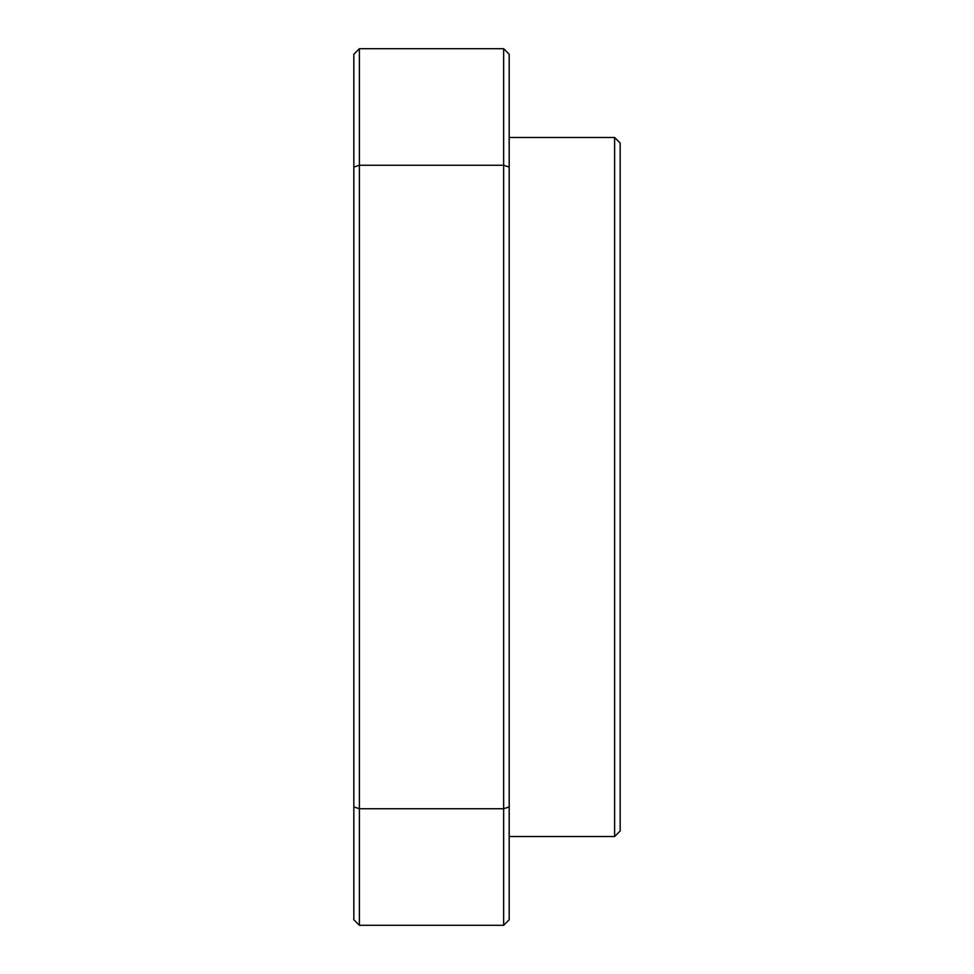 <?xml version="1.0" encoding="UTF-8"?>
<svg xmlns="http://www.w3.org/2000/svg" width="974" height="974" viewBox="0 0 974 974"><rect width="100%" height="100%" fill="white"/><g stroke="black" fill="none" stroke-linecap="round" stroke-linejoin="round"><path stroke-width="1.46" d="M614.606 836.532L620.158 830.98L620.158 143.02L614.606 137.468L614.606 836.532L509.195 836.532M614.606 137.468L509.195 137.468M509.195 167.078L509.195 54.252L503.643 48.7L359.394 48.7L353.842 54.252L353.842 806.922L359.394 808.737L503.643 808.737L509.195 806.922L509.195 167.078L503.643 165.263L503.643 48.7M503.643 925.3L359.394 925.3L359.394 165.263L503.643 165.263L503.643 925.3L509.195 919.748L509.195 806.922M353.842 167.078L359.394 165.263L359.394 48.7M353.842 806.922L353.842 919.748L359.394 925.3"/></g></svg>
